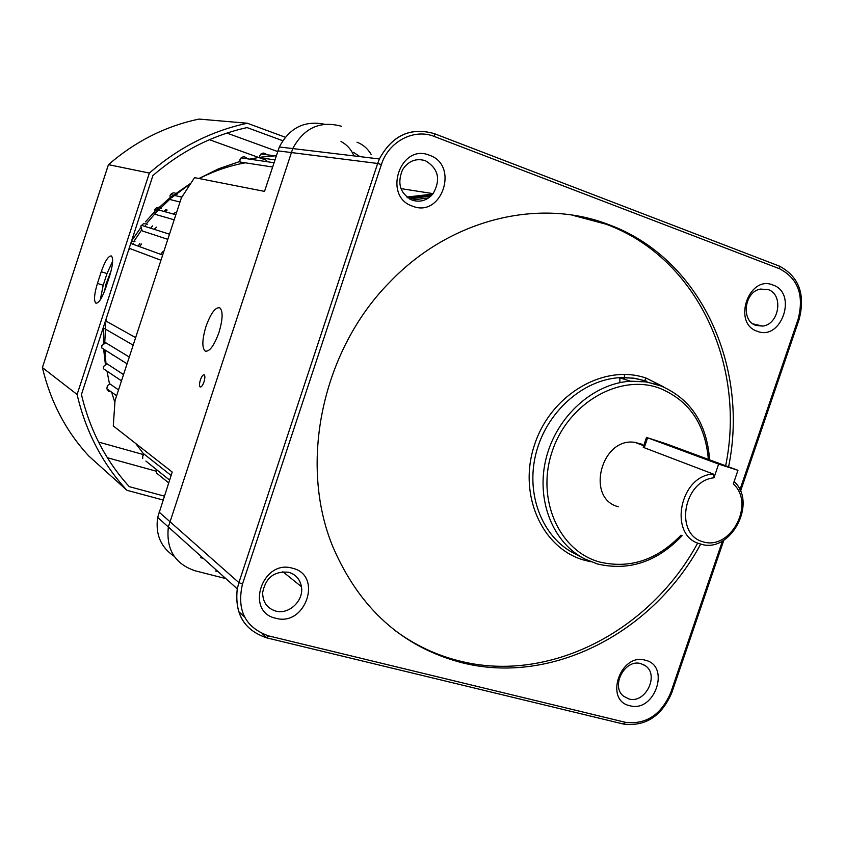 <?xml version="1.0" encoding="UTF-8"?>
<svg xmlns="http://www.w3.org/2000/svg" width="844" height="844" viewBox="0 0 844 844"><rect width="100%" height="100%" fill="white"/><g stroke="black" fill="none" stroke-linecap="round" stroke-linejoin="round"><path stroke-width="1.27" d="M428.72 197.844L411.999 200.081M407.926 197.897L432.17 194.774M619.823 377.658L619.918 382.638M432.74 194.12L406.84 197.053L432.74 194.12M200.408 379.884C199.29 383.672 199.226 386.046 200.218 387.006C201.41 387.206 202.665 385.518 203.974 381.921C205.092 378.123 205.155 375.749 204.174 374.799C202.971 374.599 201.716 376.287 200.408 379.884M205.989 326.438C202.085 339.573 201.832 347.812 205.229 351.136C209.565 351.885 214.133 345.66 218.955 332.483C222.858 319.275 223.122 311.035 219.746 307.775C215.347 307.068 210.757 313.293 205.989 326.438M259.583 157.701L259.73 155.802L259.583 157.701L274.88 159.875M239.907 161.985L239.97 159.611L241.089 157.891L240.002 159.621L239.907 161.985L272.528 167.006M170.688 199.69L169.971 195.692L170.688 199.69L180.004 202.022M155.612 214.46L154.568 210.114L155.612 214.46L174.191 219.788M142.214 230.918L140.811 226.276L142.214 230.918L167.798 239.337M129.385 247.63L130.683 248.853L129.385 247.64M138.173 246.121L139.872 243.42M150.675 228.218L152.511 225.928M165.318 211.812L167.144 210.04M128.33 250.879L129.828 248.189M133.996 241.226L141.465 230.19M146.381 223.744L154.98 213.69M156.182 212.393L170.172 198.92M171.459 197.823L190.744 183.475M198.931 178.495L218.923 168.652L239.77 161.499M249.539 159.136L259.498 157.343M260.88 157.142L276.252 155.718M130.683 248.853L160.961 260.226M132.803 244.169L133.352 243.262M145.442 225.759L144.946 226.392M324.423 124.237C304.462 120.281 289.429 127.855 279.332 146.972L264.51 191.388L194.553 177.641L181.365 197.865L115.027 400.615L113.286 425.935L172.208 472.049L157.67 517.414C155.296 534.326 160.803 547.292 174.18 556.301M195.048 570.776C174.866 563.866 165.973 549.265 168.346 526.994L292.741 148.576C304.009 127.803 320.34 120.386 341.736 126.347C320.34 120.386 304.009 127.803 292.741 148.576L168.346 526.994C165.973 549.265 174.866 563.866 195.048 570.776L225.854 578.604M644.848 380.581L645.734 377.975M583.109 217.267L582.033 216.855M143.818 454.209L135.757 443.522M114.9 402.525L111.608 392.165M109.509 384.009L106.998 371.128M106.006 363.891L104.909 349.912M104.751 342.843L105.722 323.4M105.911 321.627L106.312 318.325M111.218 391.88L108.38 391.194L106.819 388.757L107.399 385.74L109.878 383.883L118.54 389.896M144.06 454.061L142.742 456.013L142.731 458.535L142.72 455.982L144.018 454.03L171.089 475.446M106.861 363.68L103.464 366.591L103.327 368.67L103.453 366.581L106.84 363.669L123.54 374.599M105.711 342.706L101.839 345.65L101.744 347.939L101.829 345.65L105.69 342.696L129.28 357.044M106.935 321.585L105.162 321.828L106.924 321.575L135.641 337.632M95.847 303.133L95.847 303.133C98.727 303.407 102.061 298.196 105.869 287.488L109.752 275.577C112.959 264.837 113.497 258.306 111.355 255.964C108.422 255.732 105.046 260.975 101.248 271.726L97.44 283.415C94.222 294.155 93.684 300.728 95.847 303.133L96.248 303.26M282.729 140.705L247.06 127.592C212.382 135.262 181.006 151.245 152.922 175.531L81.435 394.528C89.875 430.102 105.816 460.813 129.259 486.65L164.295 496.114M166.268 209.797L163.958 211.433M113.001 354.986L113.149 355.514M285.283 137.234L247.324 123.235L198.92 119.078C165.456 126.178 135.293 141.37 108.454 164.654L108.285 165.107M247.324 123.235C211.169 131.01 178.517 147.616 149.356 173.062L108.454 164.654L42.643 366.845M149.356 173.062L77.099 394.486L42.411 367.594C50.492 401.733 65.938 431.2 88.747 455.992L126.916 490.29L163.019 499.996M77.099 394.486C85.75 431.601 102.346 463.535 126.916 490.29M175.636 212.34L173.125 213.965M156.478 227.163L154.22 229.346M141.486 244L139.577 246.638M122.306 360.81L122.507 361.38M160.687 254.318L162.892 251.628M112.663 261.134L107.009 273.562L103.2 285.24L100.299 299.799M104.498 291.328L105.933 284.301L111.239 270.386M647.601 437.793L665.99 443.722L737.951 470.308L733.309 483.918C755.507 503.636 730.798 550.773 702.915 541.785C674.293 534.146 683.355 480.88 713.971 477.788L718.634 464.094L647.601 437.793L644.246 447.71L643.191 447.162L643.582 445.991M734.111 481.555C757.986 502.982 730.113 554.561 700.32 543.916L700.246 543.895C668.015 536.33 679.336 475.214 713.37 474.085L644.246 447.71M642.242 444.324L634.91 442.372C601.128 436.96 585.346 498.667 618.336 506.727M757.279 331.281C732.096 323.463 748.712 274.553 773.009 285.04C797.833 293.227 781.46 341.261 757.279 331.281M768.177 289.576L760.36 289.081C744.229 291.802 740.768 320.92 755.981 325.436L762.617 326.09C779.223 324.529 783.844 294.493 768.177 289.576M629.846 705.732C603.987 700.604 620.329 652.475 645.333 660.23C670.853 665.747 654.722 713.032 629.846 705.732M640.912 663.658C625.014 658.51 610.265 686.246 623.6 696.247L628.896 698.948C645.407 704.023 659.713 674.852 645.238 665.673L640.912 663.658M275.798 618.262C244.676 611.953 262.22 558.992 292.414 568.212C323.094 574.975 305.792 626.934 275.798 618.262M288.669 572.264C274.3 570.892 265.638 577.655 262.653 592.572C262.737 602.152 267.105 608.313 275.777 611.077C288.986 614.917 304.083 600.485 301.424 586.664C300 579.216 295.748 574.416 288.669 572.264M412.642 206.21C382.311 196.663 400.172 142.752 429.554 155.285C459.452 165.276 441.845 218.142 412.642 206.21M425.344 160.687C415.923 157.923 408.317 160.961 402.514 169.802C396.923 183.528 400.161 193.656 412.231 200.165C420.323 202.623 427.286 200.45 433.12 193.645C441.001 179.477 438.416 168.494 425.344 160.687M409.688 199.015L431.189 195.808M728.594 466.848C749.324 365.821 700.109 258.085 608.851 224.662C539.664 197.591 450.707 218.68 390.234 281.664C322.081 349.965 298.259 463.578 332.99 547.081C359.555 608.524 402.398 647.031 461.531 662.603C551.87 685.792 653.372 632.335 700.72 544.032M725.661 465.761C746.307 365.009 697.155 257.557 606.097 224.219L571.662 215.009M394.77 630.299C414.446 644.911 435.937 655.113 459.231 660.905C549.275 684.041 650.45 630.911 697.724 542.987M203.151 558.232L200.545 557.705M341.008 141.539C346.947 144.672 351.252 149.462 353.931 155.908M357.001 142.203C363.047 144.556 367.773 148.639 371.16 154.463M353.625 152.437L359.977 156.636M217.963 571.515L215.294 570.987M624.391 374.367L624.592 379.336M737.951 470.308L718.634 464.094M713.37 474.085L713.971 477.788M169.57 480.078L145.875 461.056M156.678 469.728L156.478 473.02L159.326 475.32M245.277 162.818C229.357 165.73 214.017 170.984 199.258 178.559M190.966 183.148L169.834 197.823M169.813 197.844L155.771 210.546M154.378 211.971L145.453 221.877M131.611 240.814L140.6 227.943L131.601 240.867M163.768 211.38L165.667 209.639M181.355 197.042L182.367 196.335M262.558 633.876L266.778 637.821C244.296 630.362 234.453 614.031 237.269 588.838L238.884 582.624L159.052 512.044M739.893 489.9L798.16 319.074C804.216 295.263 798.044 278.499 779.645 268.793L434.46 136.528C414.087 128.13 388.556 141.444 381.393 164.58L242.471 584.09L238.884 582.624L377.658 163.472L277.845 150.844M134.966 241.669L131.453 241.289M147.257 224.282L143.617 223.544L140.811 226.276L141.317 225.242L169.486 234.189M161.341 208.457C159.126 206.696 157.058 206.875 155.138 209.006L154.579 210.114L155.138 209.006L175.847 214.724M177.008 194.415C174.866 192.316 172.735 192.337 170.615 194.479L169.982 195.702L170.615 194.479L181.829 197.158M247.092 158.778C245.361 156.53 243.357 156.235 241.089 157.891L273.941 162.713M266.641 154.716L265.28 153.471L263.064 153.038L260.986 153.956L259.762 155.802L260.986 153.956L276.146 156.003M103.717 326.269L103.443 343.466L103.685 326.364M103.823 350.545L105.363 364.207L103.801 350.534M226.909 133.078L277.613 151.551M156.224 471.195L107.367 457.722M266.693 160.381L209.417 139.703M98.569 442.066L143.469 454.589M107.009 273.562L101.248 271.726M103.2 285.24L97.44 283.415M109.372 276.758L108.486 276.473M106.819 284.576L105.933 284.301M591.032 561.798L584.681 560.3C541.985 548.811 517.551 494.246 534.685 444.303C551.174 394.159 604.494 363.374 646.293 378.165L663.859 386.985M646.81 381.214L633.39 378.123L619.39 377.679C582.466 379.863 546.279 412.368 535.972 453.481C525.464 494.573 542.386 537.385 574.331 553.474L583.225 558.158M597.446 563.95L584.818 558.992C552.598 542.776 535.56 499.5 546.216 457.944C556.66 416.356 593.216 383.45 630.468 381.203L646.567 381.921L662.624 386.457M708.348 459.368C705.278 423.667 688.715 399.824 658.658 387.86C618.821 373.829 568.033 403.348 552.25 451.234C535.866 498.941 559.002 551.048 599.683 562.03C629.793 569.056 656.906 560.11 681.013 535.17M381.393 164.58L377.658 163.472L379.389 158.957C392.175 135.325 410.448 126.874 434.217 133.605L778.959 265.955L434.46 133.69M238.483 611.383L244.581 617.069M242.471 584.09C236.531 610.275 245.256 627.546 268.614 635.901L625.309 722.295C645.945 724.806 661.095 714.931 670.737 692.66L722.453 541.036M740.504 491.292L799.078 319.581L798.16 319.074M779.645 268.793L779.234 266.039C798.93 276.452 805.556 294.261 799.11 319.475M434.46 136.528L434.417 133.668C410.617 126.916 392.27 135.346 379.389 158.957L279.332 146.972M723.804 540.255L671.835 692.597L670.737 692.66M623.125 723.92L625.309 722.295M266.778 637.821L268.614 635.901M206.02 351.378L205.229 351.136M168.652 482.863L156.478 473.02L156.646 469.697M266.915 637.916C244.401 630.436 234.516 614.084 237.269 588.838L157.67 517.414M106.819 388.757L116.63 395.72M103.327 368.67L121.494 380.844M101.744 347.939L127.075 363.796M103.2 327.841L133.173 345.164M130.757 243.431L162.66 255.036M108.433 164.654L42.4 367.583M646.504 437.371L643.191 447.162M646.694 381.171L635.289 378.376L623.41 377.521L619.39 377.679L630.468 381.203L644.647 381.657L658.236 384.801C689.706 397.45 706.839 422.464 709.614 459.843M682.11 535.666C657.276 561.788 629.139 571.24 597.71 564.035M645.238 665.673L643.497 664.629M762.617 326.09L752.922 323.853M433.12 193.645L400.963 188.613M301.424 586.664L282.846 571.726M671.761 692.818C661.58 716.261 645.502 726.684 623.526 724.068M623.315 724.015L267.063 637.948M584.818 558.992L597.51 563.982M643.677 445.706L634.91 442.372"/></g></svg>
